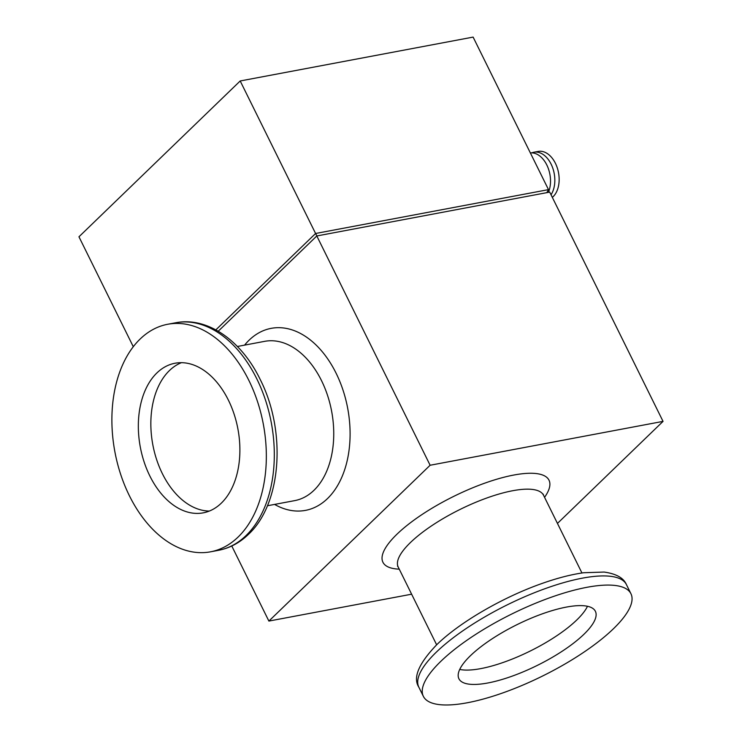 <?xml version="1.0" encoding="UTF-8"?>
<svg xmlns="http://www.w3.org/2000/svg" width="742" height="742" viewBox="0 0 742 742"><rect width="100%" height="100%" fill="white"/><g stroke="black" fill="none" stroke-linecap="round" stroke-linejoin="round"><path stroke-width="1.11" d="M548.431 192.345A24.607 16.036 -100.7 0 0 546.798 164.956A24.607 16.036 -100.7 0 0 530.363 152.926M551.037 194.766A24.607 16.036 -100.7 0 0 551.12 164.149A24.607 16.036 -100.7 0 0 533.869 152.231A24.607 16.036 -100.7 0 0 531.754 152.871M552.326 197.372A24.607 16.036 -100.7 0 0 555.433 163.333A24.607 16.036 -100.7 0 0 538.182 151.424L533.869 152.231M140.164 339.001A115.78 75.489 79.3 0 1 167.683 324.273A115.78 75.489 79.3 0 1 257.465 401.45A115.78 75.489 79.3 0 1 238.061 537.087A115.78 75.489 79.3 0 1 210.542 551.816A115.78 75.489 79.3 0 1 120.76 474.639A115.78 75.489 79.3 0 1 140.164 339.001M440.887 661.28A115.78 34.624 -26.3 0 1 551.009 597.319A115.78 34.624 -26.3 0 1 630.941 593.73A115.78 34.624 -26.3 0 1 613.411 628.78A115.78 34.624 -26.3 0 1 503.289 692.74A115.78 34.624 -26.3 0 1 423.357 696.33A115.78 34.624 -26.3 0 1 440.887 661.28M181.391 362.68A76.12 49.631 -100.7 0 0 169.436 370.564A76.12 49.631 -100.7 0 0 155.254 455.106A76.12 49.631 -100.7 0 0 209.337 511.053M221.292 503.169A76.12 49.631 79.3 0 1 203.197 512.852A76.12 49.631 79.3 0 1 144.171 462.099A76.12 49.631 79.3 0 1 156.924 372.92A76.12 49.631 79.3 0 1 175.019 363.237A76.12 49.631 79.3 0 1 234.055 413.99A76.12 49.631 79.3 0 1 221.292 503.169M459.725 669.423A76.12 22.761 153.7 0 0 576.766 619.987A76.12 22.761 153.7 0 0 587.478 606.279M583.871 634.345A76.12 22.761 -26.3 0 1 511.461 676.398A76.12 22.761 -26.3 0 1 458.908 678.754A76.12 22.761 -26.3 0 1 470.428 655.715A76.12 22.761 -26.3 0 1 542.838 613.662A76.12 22.761 -26.3 0 1 595.39 611.306A76.12 22.761 -26.3 0 1 583.871 634.345M133.291 346.718L78.958 236.791L240.195 80.971L473.118 37.1L548.496 189.627L546.798 192.651M240.195 80.971L315.582 233.489L548.496 189.627M215.848 329.875L315.582 233.489L316.899 235.947M231.782 546.01L268.882 621.073L430.119 465.253L663.042 421.382L549.72 192.104L316.806 235.965L218.241 331.22M430.119 465.253L316.806 235.965M663.042 421.382L557.446 523.425M411.625 594.194L268.882 621.073M246.038 535.585A115.78 75.489 79.3 0 1 218.519 550.314C229.705 548.134 239.666 542.829 248.403 534.398C281.839 503.577 286.403 430.777 260.182 379.45C241.549 340.763 207.463 316.435 175.659 322.77A115.78 75.489 79.3 0 1 265.432 399.947A115.78 75.489 79.3 0 1 246.038 535.585M423.357 696.33L418.831 687.166A115.78 34.624 -26.3 0 1 436.361 652.116A115.78 34.624 -26.3 0 1 546.483 588.165A115.78 34.624 -26.3 0 1 626.415 584.575L630.941 593.73M237.384 346.486L264.69 341.339A81.045 52.84 79.3 0 1 321.49 380.581A81.045 52.84 79.3 0 1 313.959 490.314A81.045 52.84 79.3 0 1 294.695 500.627L267.389 505.766M244.582 345.132A92.62 60.39 79.3 0 1 336.089 373.189A92.62 60.39 79.3 0 1 340.847 479.36A92.62 60.39 79.3 0 1 274.586 504.412M436.639 644.807L398.204 567.036A81.045 24.236 -26.3 0 1 410.474 542.504A81.045 24.236 -26.3 0 1 512.657 490.731A81.045 24.236 -26.3 0 1 543.515 495.22L543.218 494.163M399.252 569.151A92.62 27.695 -26.3 0 1 405.243 526.866A92.62 27.695 -26.3 0 1 513.733 475.056A92.62 27.695 -26.3 0 1 544.554 497.344M418.831 687.166C412.71 677.687 418.701 663.515 436.797 644.659C459.604 622.343 502.353 597.533 541.131 583.787C556.815 578.185 571.025 574.503 583.741 572.731L604.136 572.054C616.203 573.77 623.632 577.944 626.415 584.575M398.204 567.036L397.536 566.155M581.951 572.991L543.515 495.22M167.683 324.273L175.659 322.77M210.542 551.816L218.519 550.314"/></g></svg>
